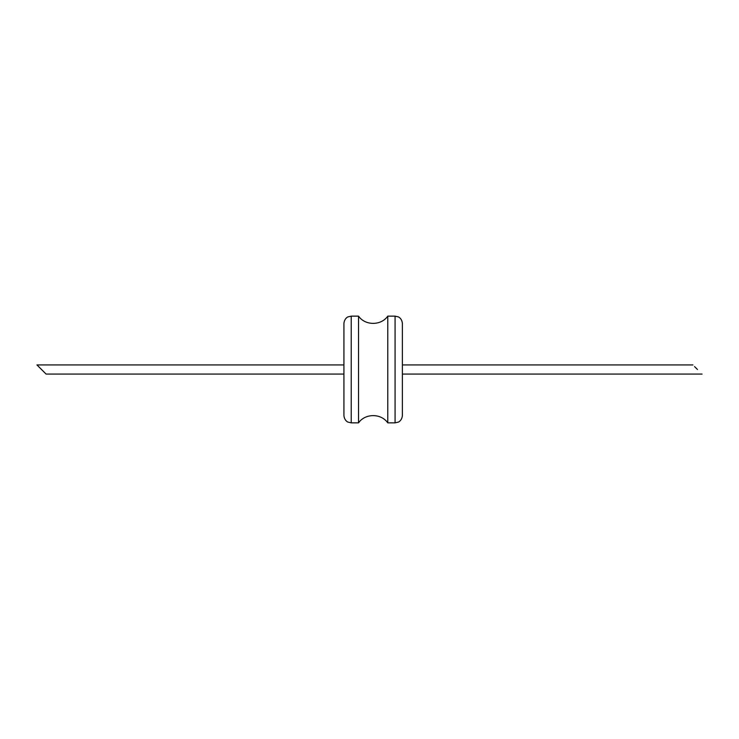 <?xml version="1.0" encoding="UTF-8"?>
<svg xmlns="http://www.w3.org/2000/svg" width="739" height="739" viewBox="0 0 739 739"><rect width="100%" height="100%" fill="white"/><g stroke="black" fill="none" stroke-linecap="round" stroke-linejoin="round"><path stroke-width="1.11" d="M697.477 369.5L694.558 366.581M36.95 364.927L46.086 374.073L36.95 364.927L343.921 364.927M41.523 369.5L38.594 366.581M395.079 316.144L395.079 422.856L398.293 422.108C398.201 422.265 401.924 420.713 402.385 415.549L402.385 323.451C401.924 318.287 398.201 316.735 398.293 316.892L395.079 316.144L387.772 316.144C381.084 325.788 365.223 325.788 358.535 316.144L358.535 422.856L351.228 422.856L351.228 316.144L358.535 316.144M395.079 422.856L387.772 422.856L387.772 316.144M351.228 422.856L348.014 422.108C348.06 422.209 344.439 420.796 343.921 415.549L343.921 323.451C344.439 318.204 348.06 316.791 348.014 316.892L351.228 316.144M343.921 374.433L343.921 364.567M46.086 374.073L343.921 374.073M402.385 374.073L702.05 374.073M402.385 364.927L692.914 364.927M387.772 422.856C381.084 413.212 365.232 413.212 358.535 422.856"/></g></svg>
